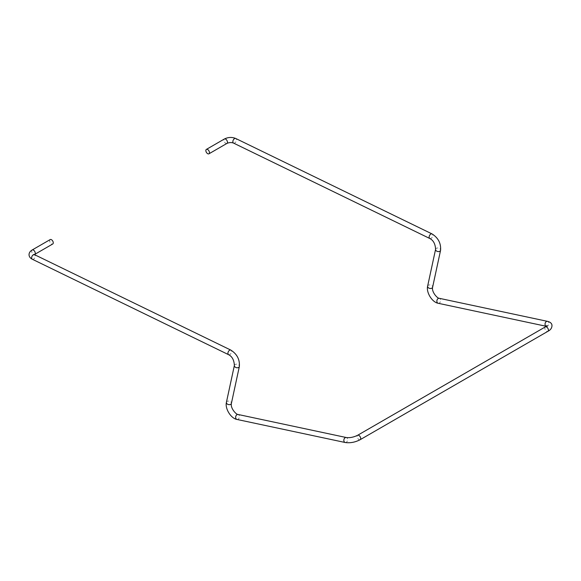 <?xml version="1.0" encoding="UTF-8"?>
<svg xmlns="http://www.w3.org/2000/svg" width="581" height="581" viewBox="0 0 581 581"><rect width="100%" height="100%" fill="white"/><g stroke="black" fill="none" stroke-linecap="round" stroke-linejoin="round"><path stroke-width="0.44" stroke-dasharray="2.9 2.18" d="M50.191 239.583A2.549 1.467 -120 0 0 49.799 241.623A2.549 1.467 -120 0 0 51.462 243.867A2.549 1.467 -120 0 0 52.733 243.991M32.325 259.249A2.549 1.583 115.9 0 0 33.582 259.119A2.549 1.583 115.9 0 0 35.245 255.923A2.549 1.583 115.9 0 0 34.555 254.674M32.18 249.975A2.549 1.467 -120 0 0 31.657 251.312A2.549 1.467 -120 0 0 33.458 254.26A2.549 1.467 -120 0 0 34.729 254.384L34.09 254.906L34.047 254.333M234.375 365.434A2.549 1.75 -167.8 0 1 235.102 364.512A2.549 1.75 -167.8 0 1 238.007 364.519A2.549 1.75 -167.8 0 1 239.35 366.509M228.624 354.693A2.549 1.583 115.9 0 0 229.88 354.555A2.549 1.583 115.9 0 0 231.47 352.217A2.549 1.583 115.9 0 0 230.853 350.111M236.997 419.453A2.549 1.845 102 0 0 238.072 419.264A2.549 1.845 102 0 0 239.408 416.621A2.549 1.845 102 0 0 238.065 414.478M226.416 402.328A2.549 1.75 -167.8 0 1 227.149 401.398A2.549 1.75 -167.8 0 1 230.054 401.413A2.549 1.75 -167.8 0 1 231.398 403.403M360.184 439.686A2.549 1.467 60 0 1 358.905 439.563A2.549 1.467 60 0 1 357.192 437.115A2.549 1.467 60 0 1 357.635 435.278M345.187 442.497A2.549 1.845 102 0 0 346.261 442.301A2.549 1.845 102 0 0 347.518 438.967A2.549 1.845 102 0 0 346.247 437.515M233.54 143.086A2.549 1.583 115.9 0 0 234.797 142.948A2.549 1.583 115.9 0 0 236.452 139.752A2.549 1.583 115.9 0 0 235.77 138.503M226.939 143.413A2.549 1.467 60 0 1 225.668 143.289A2.549 1.467 60 0 1 223.874 140.333A2.549 1.467 60 0 1 224.389 139.004M435.59 249.264A2.549 1.75 -167.8 0 1 436.316 248.341A2.549 1.75 -167.8 0 1 439.221 248.348A2.549 1.75 -167.8 0 1 440.565 250.338M429.838 238.522A2.549 1.583 115.9 0 0 431.095 238.384A2.549 1.583 115.9 0 0 432.685 236.046A2.549 1.583 115.9 0 0 432.068 233.94M438.212 303.289A2.549 1.845 102 0 0 439.287 303.093A2.549 1.845 102 0 0 440.623 300.457A2.549 1.845 102 0 0 439.272 298.307M427.631 286.157A2.549 1.75 -167.8 0 1 428.364 285.235A2.549 1.75 -167.8 0 1 431.262 285.242A2.549 1.75 -167.8 0 1 432.613 287.232M546.271 326.297A2.549 1.845 102 0 0 546.401 326.326A2.549 1.845 102 0 0 547.469 326.13A2.549 1.845 102 0 0 548.733 322.796A2.549 1.845 102 0 0 547.462 321.344M545.341 326.9A2.549 1.467 -120 0 0 544.898 328.744A2.549 1.467 -120 0 0 546.619 331.185A2.549 1.467 -120 0 0 547.89 331.315M546.997 326.13L547.266 326.631L546.263 326.297"/><path stroke-width="0.87" d="M34.729 254.384L52.733 243.991A2.549 1.467 -120 0 0 53.125 241.95A2.549 1.467 -120 0 0 51.462 239.706A2.549 1.467 -120 0 0 50.191 239.583L32.18 249.975A2.549 1.467 -120 0 1 33.458 250.099A2.549 1.467 -120 0 1 35.252 253.055A2.549 1.467 -120 0 1 34.729 254.384L34.09 254.906M207.664 149.528A2.549 1.467 60 0 1 209.327 151.772A2.549 1.467 60 0 1 208.935 153.812A2.549 1.467 60 0 1 207.664 153.682A2.549 1.467 60 0 1 205.994 151.438A2.549 1.467 60 0 1 206.386 149.397A2.549 1.467 60 0 1 207.664 149.528M346.247 437.515A2.549 1.845 102 0 0 345.172 437.711A2.549 1.845 102 0 0 343.916 441.044A2.549 1.845 102 0 0 345.187 442.497C350.169 443.23 355.165 442.294 360.184 439.686A2.549 1.467 60 0 0 360.627 437.849A2.549 1.467 60 0 0 358.905 435.401A2.549 1.467 60 0 0 357.635 435.278C353.582 437.253 349.784 438.001 346.247 437.515L238.065 414.478C236.598 414.892 230.229 408.421 231.398 403.403L239.35 366.509C239.895 359.552 237.063 354.09 230.853 350.111L34.555 254.674A2.549 1.583 115.9 0 0 33.299 254.805A2.549 1.583 115.9 0 0 31.643 258A2.549 1.583 115.9 0 0 32.325 259.249C30.306 258.225 29.21 256.787 29.05 254.95C28.977 252.938 30.016 251.282 32.18 249.975M239.35 366.509A2.549 1.75 -167.8 0 1 238.624 367.439A2.549 1.75 -167.8 0 1 235.719 367.424A2.549 1.75 -167.8 0 1 234.375 365.434C234.078 360.104 232.16 356.516 228.624 354.693L32.325 259.249M230.853 350.111A2.549 1.583 115.9 0 0 229.597 350.249A2.549 1.583 115.9 0 0 228.013 352.587A2.549 1.583 115.9 0 0 228.624 354.693M238.065 414.478A2.549 1.845 102 0 0 236.99 414.667A2.549 1.845 102 0 0 235.654 417.311A2.549 1.845 102 0 0 236.997 419.453C230.889 418.422 224.832 408.545 226.416 402.328L234.375 365.434M231.398 403.403A2.549 1.75 -167.8 0 1 230.664 404.332A2.549 1.75 -167.8 0 1 227.759 404.318A2.549 1.75 -167.8 0 1 226.416 402.328M360.184 439.686L547.89 331.315C550.803 329.848 552.153 327.728 551.95 324.961C551.565 323.181 550.069 321.976 547.462 321.344L439.272 298.307C437.813 298.721 431.443 292.25 432.613 287.232L440.565 250.338C441.11 243.381 438.277 237.919 432.068 233.94L235.77 138.503A2.549 1.583 115.9 0 0 234.513 138.641A2.549 1.583 115.9 0 0 232.858 141.829A2.549 1.583 115.9 0 0 233.54 143.086C231.412 142.294 229.212 142.41 226.939 143.413L208.935 153.812M235.77 138.503C231.957 136.956 228.166 137.131 224.389 139.004A2.549 1.467 60 0 1 225.668 139.128A2.549 1.467 60 0 1 227.461 142.084A2.549 1.467 60 0 1 226.939 143.413M440.565 250.338A2.549 1.75 -167.8 0 1 439.832 251.268A2.549 1.75 -167.8 0 1 436.934 251.253A2.549 1.75 -167.8 0 1 435.59 249.264C435.285 243.933 433.375 240.352 429.838 238.522L233.54 143.086M432.068 233.94A2.549 1.583 115.9 0 0 430.812 234.078A2.549 1.583 115.9 0 0 429.221 236.416A2.549 1.583 115.9 0 0 429.838 238.522M439.272 298.307A2.549 1.845 102 0 0 438.205 298.503A2.549 1.845 102 0 0 436.861 301.14A2.549 1.845 102 0 0 438.212 303.289C432.104 302.251 426.047 292.374 427.631 286.157L435.59 249.264M432.613 287.232A2.549 1.75 -167.8 0 1 431.879 288.161A2.549 1.75 -167.8 0 1 428.974 288.147A2.549 1.75 -167.8 0 1 427.631 286.157M547.89 331.315A2.549 1.467 -120 0 0 548.333 329.471A2.549 1.467 -120 0 0 546.619 327.03A2.549 1.467 -120 0 0 545.341 326.9L547.011 325.556L546.997 326.13M547.462 321.344A2.549 1.845 102 0 0 546.387 321.54A2.549 1.845 102 0 0 545.131 324.881A2.549 1.845 102 0 0 546.271 326.297M345.187 442.497L236.997 419.453M546.263 326.297L438.212 303.289M224.389 139.004L206.386 149.397M357.635 435.278L545.341 326.9M34.555 254.674L34.134 254.616"/></g></svg>
